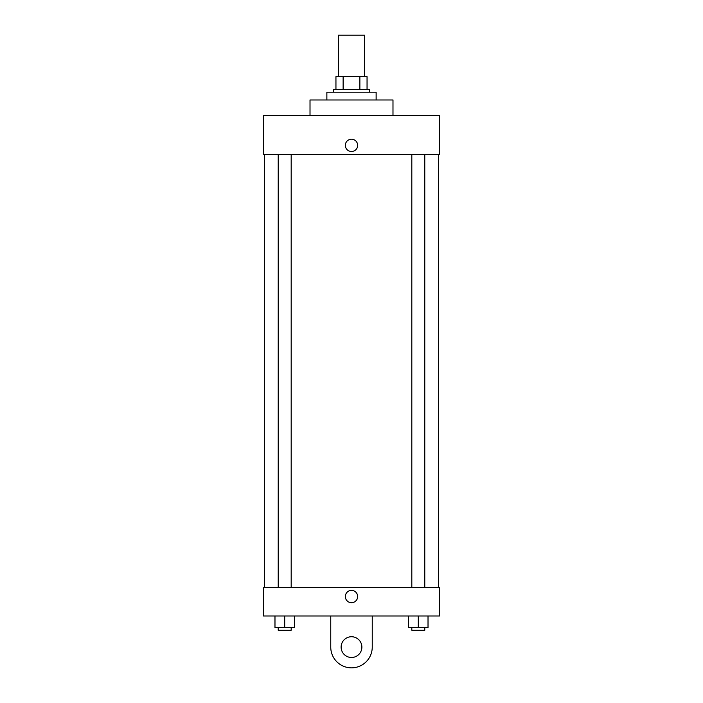<?xml version="1.0" encoding="UTF-8"?>
<svg xmlns="http://www.w3.org/2000/svg" width="703" height="703" viewBox="0 0 703 703"><rect width="100%" height="100%" fill="white"/><g stroke="black" fill="none" stroke-linecap="round" stroke-linejoin="round"><path stroke-width="1.05" d="M364.462 76.636L364.462 35.15L338.538 35.15L338.538 76.636M343.134 89.606L343.134 76.636L335.946 76.636L335.946 89.606L335.946 76.636M343.134 76.636L367.054 76.636L367.054 89.606M359.866 89.606L359.866 76.636M333.345 92.198L333.345 89.606L369.655 89.606L369.655 92.198M376.131 99.975L376.131 92.198L326.869 92.198L326.869 99.975M392.986 115.538L392.986 99.975L310.014 99.975L310.014 115.538M263.335 115.538L439.665 115.538L439.665 154.432L263.335 154.432L263.335 115.538M345.34 145.354A6.16 6.16 0 0 1 354.576 140.02A6.16 6.16 0 0 1 354.576 150.688A6.16 6.16 0 0 1 345.34 145.354M264.636 587.462L264.636 154.432M411.817 154.432L411.817 587.462M278.221 587.462L278.221 154.432M263.335 587.462L439.665 587.462L439.665 615.986L263.335 615.986L263.335 587.462L439.665 587.462M408.575 615.986L408.575 627.656L428.022 627.656L428.022 615.986L428.022 627.656M418.294 627.656L418.294 615.986M424.779 627.656L424.779 630.248L411.817 630.248L411.817 627.656M274.978 615.986L274.978 627.656L294.425 627.656L294.425 615.986L294.425 627.656M284.706 627.656L284.706 615.986M291.183 627.656L291.183 630.248L278.221 630.248L278.221 627.656M345.34 596.539A6.16 6.16 0 0 1 354.576 591.205A6.16 6.16 0 0 1 354.576 601.873A6.16 6.16 0 0 1 345.34 596.539M372.247 615.986L372.247 647.103A20.747 20.747 0 0 1 351.5 667.85A20.747 20.747 0 0 1 330.753 647.103L330.753 615.986M351.5 657.481A10.369 10.369 0 0 1 342.519 641.918A10.369 10.369 0 0 1 360.481 641.918A10.369 10.369 0 0 1 351.5 657.481M438.364 587.462L438.364 154.432M424.779 154.432L424.779 587.462M291.183 587.462L291.183 154.432"/></g></svg>
